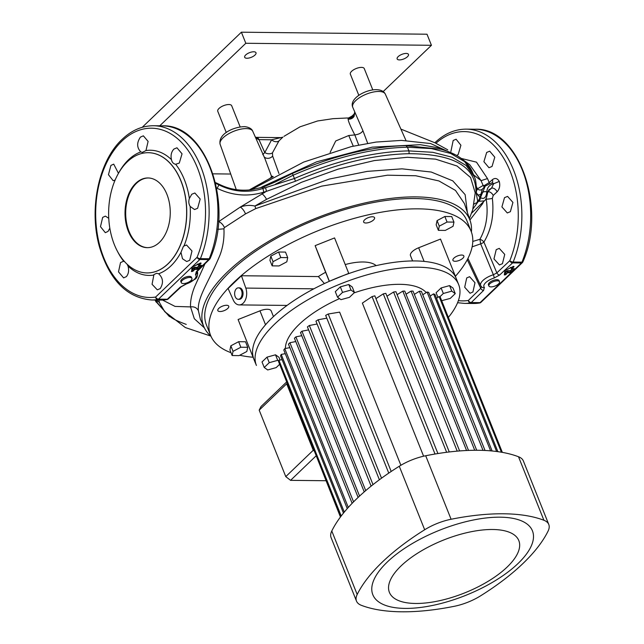 <?xml version="1.0" encoding="UTF-8"?>
<svg xmlns="http://www.w3.org/2000/svg" width="644" height="644" viewBox="0 0 644 644"><rect width="100%" height="100%" fill="white"/><g stroke="black" fill="none" stroke-linecap="round" stroke-linejoin="round"><path stroke-width="0.97" d="M491.026 286.894A5.732 2.343 -21.8 0 1 488.877 285.976A5.732 2.343 -21.8 0 1 491.372 282.652A5.732 2.343 -21.8 0 1 497.369 280.808A5.732 2.343 -21.8 0 1 499.519 281.726A5.732 2.343 -21.8 0 1 497.023 285.051A5.732 2.343 -21.8 0 1 491.026 286.894M488.877 285.976L488.434 284.873A5.732 2.343 -21.8 0 1 490.929 281.541A5.732 2.343 -21.8 0 1 496.926 279.705A5.732 2.343 -21.8 0 1 499.076 280.615L499.519 281.726M183.427 283.553A5.732 2.343 -21.8 0 1 181.27 282.636A5.732 2.343 -21.8 0 1 183.765 279.311A5.732 2.343 -21.8 0 1 189.763 277.467A5.732 2.343 -21.8 0 1 191.92 278.377A5.732 2.343 -21.8 0 1 189.425 281.71A5.732 2.343 -21.8 0 1 183.427 283.553M181.27 282.636L180.827 281.533A5.732 2.343 -21.8 0 1 183.323 278.2A5.732 2.343 -21.8 0 1 189.32 276.357A5.732 2.343 -21.8 0 1 191.477 277.274L191.92 278.377M159.454 242.345A34.848 22.612 -89.4 0 0 169.453 203.311A34.848 22.612 -89.4 0 0 148.015 177.961A34.848 22.612 -89.4 0 0 135.82 183.274A34.848 22.612 -89.4 0 0 125.822 222.317A34.848 22.612 -89.4 0 0 147.259 247.658A34.848 22.612 -89.4 0 0 159.454 242.345M148.345 177.969A34.848 22.612 -89.4 0 0 136.488 183.282A34.848 22.612 -89.4 0 0 126.441 222.075A34.848 22.612 -89.4 0 0 147.589 247.658M510.37 211.691L512.93 202.409L507.585 196.396L504.51 197.652L501.909 206.925L507.295 212.947L510.37 211.691M502.449 263.678L504.735 254.396L499.253 248.383L496.226 249.639L493.964 258.92L499.446 264.942L502.449 263.678M492.032 166.466L494.785 157.2L489.706 151.179L486.671 152.443L483.902 161.7L488.981 167.73L492.032 166.466M456.709 155.486L458.182 154.512L460.911 145.246L456.089 139.225L453.175 140.489L450.881 151.565M472.929 291.99L474.982 282.708L469.589 276.687L466.715 277.95L464.694 287.224L470.056 293.245L472.929 291.99M197.628 208.286L200.187 199.02L194.85 192.999L191.767 194.255L189.352 198.505C188.434 201.379 188.7 204.027 190.165 206.434L194.552 209.55L197.628 208.286M183.46 246.241L186.51 244.986L191.993 250.999L189.706 260.281L186.712 261.536L182.494 258.759L180.98 252.335L183.46 246.241M189.352 198.505A62.597 40.612 90.6 0 0 175.659 164.276L179.29 163.069L182.043 153.811L176.963 147.782L173.936 149.046C171.344 151.791 170.515 155.317 171.441 159.615C172.02 162.304 173.429 163.858 175.659 164.276L176.247 164.333M145.963 150.567L148.104 141.398L143.354 135.828L140.44 137.092C136.633 142.702 136.753 147.637 140.811 151.904L142.356 152.37L145.963 150.567A62.597 40.612 90.6 0 1 171.441 159.615M140.811 151.904A62.597 40.612 90.6 0 0 128.502 159.784A62.597 40.612 90.6 0 0 118.464 173.333L113.714 164.14L110.921 165.403L108.458 174.677L113.151 180.682L115.123 180.07M108.755 218.308L105.391 216.126L102.67 217.39L100.48 226.664L105.318 232.677L108.031 231.413L109.826 228.185M127.077 264.201L128.003 266.053C129.162 270.359 128.615 273.885 126.369 276.63L123.608 277.894L118.504 271.873L120.508 262.599L123.246 261.335M117.611 251.635A62.597 40.612 90.6 0 0 123.785 261.384L124.598 261.665M153.94 274.553L156.677 273.289L158.633 273.764C163.149 278.031 163.673 282.974 160.195 288.593L157.313 289.848L152.056 284.278L153.94 274.553M192.065 267.212L191.815 269.353M192.282 267.035L191.823 271.535L194.391 269.112L198.167 268.701L201.379 265.312M504.759 272.75L506.474 271.148L507.456 271.204L507.883 272.291L510.563 272.323L510.434 272.815L511.545 272.38L511.111 272.098L514.411 268.942L514.838 269.216L514.363 268.757M504.598 274.569L505.741 274.73L504.308 274.964L504.928 270.681L504.598 274.61M197 271.647A2.616 2.343 133 0 1 195.502 274.779L196.315 271.72L208.672 259.588A2.616 1.715 45.3 0 0 209.63 259.234L197.249 271.382A2.616 1.699 -134.2 0 1 196.315 271.72M127.254 161.861A60.117 39.01 -89.4 0 0 110.003 229.2A60.117 39.01 -89.4 0 0 146.985 272.927A60.117 39.01 -89.4 0 0 168.02 263.766A60.117 39.01 -89.4 0 0 185.271 196.42A60.117 39.01 -89.4 0 0 148.289 152.692A60.117 39.01 -89.4 0 0 127.254 161.861M155.631 297.053L197.056 257.326A84.654 54.925 -89.4 0 0 189.706 152.805A84.654 54.925 -89.4 0 0 121.909 141.1A84.654 54.925 -89.4 0 0 98.476 240.301A84.654 54.925 -89.4 0 0 155.631 297.053A2.616 1.98 81.1 0 0 157.764 299.541A87.125 56.535 90.6 0 1 151.646 299.983L160.461 300.08A87.125 56.535 -89.4 0 0 166.587 299.637L157.764 299.541A2.616 1.699 90.6 0 0 158.496 299.154A2.616 1.715 -134.7 0 1 155.631 297.053M270.15 178.155L271.317 177.164L271.325 175.836L264.95 158.674L252.762 131.287A17.573 7.173 158.2 0 0 246.217 128.591A17.573 7.173 158.2 0 0 227.936 134.169A17.573 7.173 158.2 0 0 220.135 144.337C217.905 133.727 234.022 126.924 243.907 126.675C243.907 126.409 251.337 127.029 252.762 131.287M210.95 336.216A143.322 58.524 -21.8 0 1 204.172 327.434A143.322 58.524 -21.8 0 1 227.654 271.768A143.322 58.524 -21.8 0 1 369.431 201.975A143.322 58.524 -21.8 0 1 470.249 221.013A143.322 58.524 -21.8 0 1 471.4 232.041M470.249 221.013L464.413 203.568L455.477 190.423L438.958 180.956L415.807 175.756L387.479 175.192L321.686 186.124L255.757 208.6L245.493 213.905L224.41 227.598L223.935 228.757C224.378 238.047 223.098 246.741 220.087 254.847C208.841 282.072 197.217 297.117 198.36 310.593L200.405 319.376L204.172 327.434M461.273 158.448L476.488 162.159L487.484 178.565L489.207 182.574L492.362 179.7C495.035 177.655 497.345 178.235 499.285 181.423C500.291 185.609 499.567 189.078 497.104 191.84L493.191 195.47L492.346 198.36C494.206 214.975 491.396 229.554 483.918 242.08L496.838 272.879A2.616 1.658 46.6 0 0 499.647 275.02L494.141 278.023A10.586 4.323 158.2 0 0 484.401 287.361L483.588 290.42L471.231 302.559A2.616 1.715 -134.7 0 1 468.373 300.458L480.746 288.311L467.27 259.701M215.635 183.331L218.847 184.852C233.12 191.936 247.795 193.152 262.881 188.499A3.486 0.652 73.1 0 1 263.629 192.226C247.69 196.951 232.17 195.631 217.06 188.265L216.634 188.064M218.558 221.198L218.719 221.617L240.252 207.102L266.342 191.381A116.749 47.672 -21.8 0 1 263.629 192.226L261.947 193.836A7.841 2.278 -119.6 0 1 266.576 199.334L254.871 206.048L329.293 179.064L367.265 171.376L402.049 168.841L431.239 172.037L452.78 180.851L465.137 194.641L467.367 212.399M487.54 191.84L491.517 188.177L488.852 189.859M471.593 213.164L484.417 200.864L478.363 201.363L472.946 208.962M476.351 192.806L479.474 196.823A3.486 3.075 125.6 0 1 480.054 197.378A59.111 24.134 158.2 0 0 480.36 197.595A3.486 3.067 124.1 0 1 478.363 201.363A62.484 25.51 -21.8 0 1 477.631 200.831L475.996 192.025A3.486 3.123 -176.2 0 0 476.359 190.809L476.431 193.208L479.667 197.088A3.486 3.091 127.4 0 1 477.631 200.831L476.866 202.804A7.841 6.657 22.3 0 0 474.137 204.051M485.19 186.132L482.332 189.183L480.126 197.233M479.595 196.919A3.486 3.067 124.1 0 1 479.732 197L480.641 197.249L485.222 186.092L492.105 182.743M274.996 182.091L292.4 173.453C333.053 155.768 370.896 146.502 405.945 145.649L440.826 149.207M262.68 187.211A8.71 2.479 60.6 0 0 262.599 186.591L316.647 161.829L372.184 147.154L420.315 144.699L439.482 148.007L454.27 154.174M475.232 192.902L470.579 177.527L457.079 166.023L435.545 159.14L407.386 157.281L374.365 160.565L338.156 169.122L301.392 182.333L266.576 199.334M475.996 192.025C476.053 166.683 453.77 153.908 409.165 153.699C374.245 154.431 336.361 163.6 295.507 181.214L266.342 191.381A3.486 0.572 72.5 0 0 265.513 187.678L294.324 178.533C335.516 160.815 373.705 151.606 408.9 150.897L432.824 152.314L452.152 157.257L466.151 165.484L474.242 176.673L472.664 172.721L464.614 161.612L450.623 153.425L431.367 148.579L407.435 147.226C372.312 148.048 334.18 157.402 293.028 175.273L275.463 184.208M156.331 300.04L157.394 302.841L169.01 316.156M155.542 300.032A3.486 3.148 -19.1 0 0 156.492 300.571A7.841 7.148 164.1 0 1 159.535 302.704L164.631 311.535L169.96 316.478C172.133 318.571 177.567 321.211 186.253 324.407M158.907 300.064L159.535 302.704M476.319 191.622L477.405 188.821L483.121 185.472L481.044 180.634L473.485 174.774M481.044 180.634L469.742 164.711L463.334 160.082M282.523 137.454L278.965 140.907L272.452 152.853L272.645 156.081L278.965 173.566M358.684 144.981L354.82 134.918L348.75 135.514L335.717 140.972L330.114 152.427M405.953 140.456L385.345 94.153A17.573 7.173 158.2 0 0 366.412 94.121A17.573 7.173 158.2 0 0 352.719 107.202L362.926 130.716C361.606 132.97 358.909 134.371 354.82 134.918C350.392 126.361 348.171 121.088 348.146 119.1L348.171 118.255L347.535 117.973C347.502 118.448 348.927 117.876 351.809 116.274L354.313 114.246M260.257 187.927L262.599 186.591M162.546 300.048L175.047 306.415L190.543 306.906C190.27 301.022 191.622 294.332 194.593 286.822L204.961 263.839M204.381 327.86L194.319 318.732L190.543 306.906C194.126 306.439 196.734 307.671 198.36 310.593M472.793 241.436L479.909 239.302C486.373 227.71 488.474 214.299 486.212 199.085L485.608 199.423M483.523 201.725L482.622 203.705L469.911 219.998M245.493 213.905A6.971 2.858 -120.3 0 0 240.252 207.102C245.114 205.275 249.985 204.921 254.871 206.048A6.971 2.592 67.7 0 1 255.757 208.6M477.623 194.891A3.486 2.584 -176.1 0 0 481.036 193.884L482.3 192.669A3.486 2.568 4.2 0 1 486.84 192.001C486.985 187.67 489.271 184.892 493.698 183.661L492.185 182.646M484.481 186.808A3.486 3.027 91.6 0 1 483.121 185.472L484.385 185.52A3.486 2.198 -104.6 0 0 485.004 186.309M482.622 203.705A6.971 2.133 21.2 0 1 481.937 203.238M492.346 198.36A4.355 0.692 173.4 0 1 486.212 199.085L486.075 198.61M217.753 229.28A6.971 0.668 176.5 0 0 223.935 228.757M218.719 221.617A6.971 3.904 -126.9 0 1 224.41 227.598M169.549 316.671L155.695 301.32A3.486 3.172 -25.5 0 1 155.615 301.151L155.124 300.024M477.228 194.424L476.351 192.838M215.458 182.55L218.871 184.128A3.486 0.523 116.7 0 1 218.847 184.852L218.855 184.852A3.486 0.499 116.4 0 1 217.06 188.265L216.73 188.587M218.871 184.128C229.2 189.28 240.003 191.147 251.281 189.73L262.028 187.412A3.486 0.652 73.1 0 1 262.881 188.499A113.376 46.296 158.2 0 0 264.442 188.024L265.513 187.678M262.028 187.412L263.605 186.929A3.486 0.604 72.7 0 1 264.442 188.024M405.945 145.649L407.435 147.226L408.9 150.897L409.165 153.699M479.474 196.823L479.732 197A3.486 3.067 124.1 0 1 480.36 197.595C483.966 199.592 486.123 197.732 486.84 192.001L486.84 191.993A3.486 2.592 -176.4 0 1 487.371 193.514L488.877 189.835M497.104 191.84A4.355 2.616 -132.8 0 0 491.517 188.177L493.698 183.661M362.926 130.716L367.684 143.306M262.744 154.576L264.789 152.564L271.639 139.788L258.614 139.635L255.652 137.776M278.965 140.907A6.102 4.75 -138.9 0 1 271.639 139.788L282.966 137.14M258.614 139.635A5.224 3.55 -87.4 0 0 255.893 137.341L255.233 136.842M351.801 116.282L354.24 113.948A5.224 3.357 46.2 0 0 353.572 115.171A6.102 5.804 111.7 0 1 348.163 118.255L353.846 114.978A5.224 3.518 44.2 0 1 354.458 113.73M271.325 175.836A6.102 3.639 161.5 0 0 273.233 176.593M264.209 157.007A6.102 5.49 138.7 0 0 272.645 156.081M256.03 137.357A5.224 3.389 -89.4 0 1 256.215 137.349A5.224 3.389 -89.4 0 1 258.993 139.651L264.789 152.564A6.102 4.508 -163.7 0 0 272.452 152.853M353.814 115.332L348.171 118.255M354.731 112.885A6.102 5.86 -47.7 0 1 348.138 118.77M354.667 112.668L354.111 116.306A6.102 5.949 30.9 0 1 348.146 119.1M484.401 287.361A2.616 2.343 -47 0 1 481.736 287.063L480.706 285.662A13.202 5.394 -21.8 0 1 482.871 280.534A13.202 5.394 -21.8 0 1 493.393 274.763L496.838 272.879L509.79 260.723A84.654 54.925 -89.4 0 0 502.964 157.031A84.654 54.925 -89.4 0 0 435.94 143.29M197.032 271.607A13.202 5.394 -21.8 0 1 197.611 272.517C197.716 275.761 196.887 277.975 195.132 279.158L181.165 286.805A2.616 1.658 -133.4 0 1 180.256 287.127L185.77 284.117A10.586 4.323 158.2 0 0 194.206 279.488A10.586 4.323 158.2 0 0 195.502 274.779M494.141 278.023A2.616 0.475 72.9 0 0 493.393 274.763L480.682 243.867L472.124 246.845M483.918 242.08A4.355 1.554 -22.6 0 1 480.682 243.867L479.909 239.302A4.355 2.294 -146.8 0 1 483.918 242.08M483.588 290.42A2.616 1.699 45.8 0 1 480.746 288.311L481.261 286.403M487.484 178.565L481.092 180.65M489.343 183.492L489.207 182.574L484.385 185.52M487.677 191.791A4.355 2.616 -132.9 0 1 493.191 195.47M492.362 179.7A4.355 2.632 -132.3 0 1 492.201 182.638M494.02 183.604L499.285 181.423M458.383 300.611A84.654 54.925 -89.4 0 0 468.373 300.458A2.616 1.98 -98.9 0 0 470.506 302.938A87.125 56.535 90.6 0 1 464.38 303.388L473.203 303.477A87.125 56.535 -89.4 0 0 479.321 303.034L470.506 302.938A2.616 1.699 -89.4 0 0 471.231 302.559L480.054 302.648A2.616 1.642 47.1 0 0 480.947 302.35L522.365 262.631A2.616 2.616 0 0 0 522.944 261.754A2.616 1.03 -157.8 0 1 521.962 262.148A87.125 56.535 -89.4 0 0 523.886 174.194A87.125 56.535 -89.4 0 0 475.095 129.235C518.911 127.134 546.941 208.149 522.944 261.754M480.947 302.35A2.616 2.616 0 0 1 479.571 303.018A2.616 1.98 -98.9 0 1 479.321 303.034A2.616 1.699 -89.4 0 0 480.054 302.648L521.415 262.985A2.616 1.715 45.3 0 0 522.365 262.631M434.869 142.751L434.869 142.743C444.4 133.686 454.865 129.154 466.28 129.138A87.125 56.535 90.6 0 1 515.063 174.097A87.125 56.535 90.6 0 1 513.139 262.052A2.616 1.699 -89.4 0 1 512.592 262.889A2.616 1.642 -132.9 0 1 509.79 260.723A2.616 1.03 -157.8 0 0 513.139 262.052L521.962 262.148A2.616 1.699 -89.4 0 1 521.415 262.985L512.592 262.889L499.647 275.02M151.646 299.983C127.021 297.914 109.665 280.341 99.57 247.256C88.598 209.469 98.556 161.048 122.135 139.346C131.658 130.289 142.131 125.757 153.538 125.741A87.125 56.535 90.6 0 1 202.329 170.7A87.125 56.535 90.6 0 1 200.397 258.655A2.616 1.699 90.6 0 1 199.849 259.492A2.616 1.642 -132.9 0 1 197.056 257.326A2.616 1.03 22.2 0 0 200.397 258.655L209.219 258.751A87.125 56.535 -89.4 0 0 211.152 170.797A87.125 56.535 -89.4 0 0 162.36 125.838C206.169 123.737 234.199 204.752 210.21 258.357A2.616 1.03 22.2 0 1 209.219 258.751A2.616 1.699 90.6 0 1 208.672 259.588L199.849 259.492L158.496 299.154L167.311 299.251A2.616 1.642 47.1 0 0 168.205 298.953L181.165 286.805M504.735 273.016L505.25 273L505.315 274.449L507.883 272.291L505.741 274.73M504.308 274.964L504.944 270.593M504.654 270.955L505.226 270.432M505.17 270.456L513.139 266.56L504.936 270.625M507.577 270.705L510.249 270.738L510.563 272.323L511.111 272.098L510.684 271.011L507.456 271.204L507.577 270.705L506.474 271.148M513.099 266.536L514.009 266.793L513.123 266.391M514.492 268.781L511.529 268.669L513.389 266.447M511.521 268.556L510.805 267.679M514.009 266.793L511.835 268.798A0.435 0.435 0 0 1 511.529 268.669L510.37 267.405M197.877 264.306L199.044 265.336L198.618 265.054L200.638 263.122L201.065 263.396L199.044 265.336L201.419 265.36M198.577 265.151L197.861 264.282M200.445 263.05L201.065 263.396M197.772 264.434L198.585 265.272A0.435 0.435 0 0 0 198.891 265.4L201.548 265.384M201.717 265.36L201.894 265.819L201.355 265.425M200.904 262.945L192.274 267.083L200.155 263.138M201.894 265.819L198.602 268.975L197.305 267.332L199.318 265.409M192.001 267.196L191.654 271.164M198.602 268.975L197.491 269.417L197.185 267.832L200.026 265.417M197.491 269.417L194.818 269.385L192.798 271.325L192.306 269.603L191.791 269.611M194.633 267.308L197.305 267.332L197.185 267.832L194.512 267.799L194.633 267.308L193.53 267.743L194.512 267.799L194.818 269.385L193.957 268.025L192.306 269.603L191.88 269.329L193.53 267.743M365.856 223.001A5.885 2.399 158.2 0 0 372.015 221.109A5.885 2.399 158.2 0 0 374.575 217.696A5.885 2.399 158.2 0 0 372.369 216.754A5.885 2.399 158.2 0 0 366.211 218.646A5.885 2.399 158.2 0 0 363.651 222.059A5.885 2.399 158.2 0 0 365.856 223.001M455.139 261.295A5.885 2.399 158.2 0 0 461.289 259.403A5.885 2.399 158.2 0 0 463.849 255.99A5.885 2.399 158.2 0 0 461.643 255.048A5.885 2.399 158.2 0 0 455.485 256.94A5.885 2.399 158.2 0 0 452.933 260.353A5.885 2.399 158.2 0 0 455.139 261.295M220.031 311.527A5.885 2.399 158.2 0 0 226.189 309.635A5.885 2.399 158.2 0 0 228.749 306.222A5.885 2.399 158.2 0 0 226.543 305.28A5.885 2.399 158.2 0 0 220.385 307.172A5.885 2.399 158.2 0 0 217.825 310.585A5.885 2.399 158.2 0 0 220.031 311.527M235.181 296.61A5.732 3.719 -89.4 0 0 238.288 299.299A5.732 3.719 -89.4 0 0 241.581 296.361A5.732 3.719 -89.4 0 0 241.524 290.533A5.732 3.719 -89.4 0 0 238.417 287.836A5.732 3.719 -89.4 0 0 235.124 290.774A5.732 3.719 -89.4 0 0 235.181 296.61M238.288 299.299L239.286 299.315A5.732 3.719 -89.4 0 0 242.579 296.377A5.732 3.719 -89.4 0 0 242.522 290.541A5.732 3.719 -89.4 0 0 239.407 287.852L238.417 287.836M253.068 357.243A140.279 57.276 -21.8 0 1 239.761 355.247M231.019 352.703A140.279 57.276 -21.8 0 1 210.596 335.379A140.279 57.276 -21.8 0 1 271.639 253.913A140.279 57.276 -21.8 0 1 418.455 208.849A140.279 57.276 -21.8 0 1 471.086 231.196A140.279 57.276 -21.8 0 1 455.389 276.332M210.596 335.379L206.458 325.043A140.279 57.276 -21.8 0 1 267.502 243.569A140.279 57.276 -21.8 0 1 414.317 198.513A140.279 57.276 -21.8 0 1 466.948 220.852L471.086 231.196M241.436 275.745L228.105 288.528L233.289 300.088A11.326 7.35 -89.4 0 0 239.222 304.91A11.326 7.35 -89.4 0 0 245.807 288.085L241.436 275.745L318.369 276.574A40.145 16.39 -21.8 0 1 325.655 272.267M345.224 264.555A40.145 16.39 -21.8 0 1 363.047 261.987A40.145 16.39 -21.8 0 1 376.128 265.626M318.369 276.574L324.399 283.561M238.618 341.69L230.834 345.812L229.94 350.006L232.154 355.544L239.045 355.625L246.829 351.495L247.723 347.301L240.832 347.229L238.618 341.69L245.509 341.763L247.723 347.301M273.459 316.59L271.204 310.947A10.457 4.266 158.2 0 0 259.959 310.843L238.095 319.529L255.346 362.942L238.095 319.529M329.39 281.283L348.75 273.37L334.566 237.926L315.141 245.646L318.587 254.613A10.457 4.266 158.2 0 0 318.595 254.63A10.457 4.266 158.2 0 0 318.611 254.654M454.221 274.706L454.688 274.521L440.512 239.077L418.648 247.763A10.457 4.266 158.2 0 0 410.478 255.628L412.603 260.941M278.602 252.013L270.818 256.135L269.925 260.329L272.146 265.867L279.029 265.948L286.813 261.818L287.707 257.624L280.816 257.552L278.602 252.013L285.493 252.086L287.707 257.624M444.851 216.489L437.067 220.618L436.173 224.812L438.387 230.351L445.278 230.423L453.054 226.302L453.956 222.108L447.065 222.027L444.851 216.489L451.734 216.569L453.956 222.108M252.279 354.981L252.746 354.796M329.317 281.09L315.141 245.646M454.688 274.521L456.177 278.393M240.832 347.229L233.048 351.35L230.834 345.812M233.048 351.35L232.154 355.544M280.816 257.552L273.04 261.673L270.818 256.135M273.04 261.673L272.146 265.867M447.065 222.027L439.28 226.157L437.067 220.618M439.28 226.157L438.387 230.351M325.936 480.73L290.573 480.344L316.019 455.936M290.573 480.344L285.775 476.616L313.258 450.261L286.677 383.8L287.224 383.277M285.775 476.616L259.194 410.156L286.677 383.8L313.258 450.261L314.361 451.114L313.258 450.261L313.805 449.737M259.194 410.156L261.037 406.501L286.677 381.908M301.754 335.685L295.886 336.86L294.445 338.253L358.112 497.426M401.075 565.907A69.705 28.465 158.2 0 0 415.541 603.468A69.705 28.465 158.2 0 0 507.142 567.058A69.705 28.465 158.2 0 0 492.676 529.497A69.705 28.465 158.2 0 0 401.075 565.907M518.042 563.5A85.958 35.098 -21.8 0 1 405.068 608.403A85.958 35.098 -21.8 0 1 387.229 562.083A85.958 35.098 -21.8 0 1 500.195 517.18A85.958 35.098 -21.8 0 1 518.042 563.5M548.076 531.099A170.773 69.729 -21.8 0 1 522.904 563.556A170.773 69.729 -21.8 0 1 480.593 595.829A34.848 14.232 -21.8 0 1 454.165 606.326A170.773 69.729 -21.8 0 1 361.356 605.32A34.848 14.232 -21.8 0 1 356.486 601.094A34.848 14.232 -21.8 0 1 357.187 594.484A170.773 69.729 -21.8 0 1 424.678 529.762A34.848 14.232 -21.8 0 1 451.098 519.257A170.773 69.729 -21.8 0 1 543.906 520.263A34.848 14.232 -21.8 0 1 548.785 524.49A34.848 14.232 -21.8 0 1 548.076 531.099M458.649 284.567L456.137 278.288A108.908 44.468 158.2 0 0 378.72 265.054A108.908 44.468 158.2 0 0 272.146 317.83A108.908 44.468 158.2 0 0 253.897 359.175L256.409 365.454A108.908 44.468 158.2 0 1 274.658 324.109A108.908 44.468 158.2 0 1 381.224 271.325A108.908 44.468 158.2 0 1 458.649 284.567A108.908 44.468 158.2 0 1 448.361 317.395M339.533 298.623A76.676 31.306 158.2 0 0 299.186 324.375A76.676 31.306 158.2 0 0 285.397 348.493M348.79 284.511L340.322 286.854L335.307 291.66L337.52 297.198L340.982 299.661L349.459 297.327L354.466 292.521L352.252 286.983L348.79 284.511L351.004 290.05L342.536 292.392L340.322 286.854M426.239 292.577A76.676 31.306 158.2 0 0 354.079 292.891M280.068 360.036L278.965 357.267L275.503 354.804L267.027 357.138L262.019 361.944L264.233 367.483L267.695 369.954L276.163 367.611L279.633 364.295M441.671 300.692L450.245 298.422L455.252 293.616L453.038 288.077L449.576 285.606L441.1 287.949L436.093 292.754L437.928 297.351M400.882 465.274L339.63 312.131L328.223 314.014L391.198 471.464M435.014 454.028L372.055 296.594L362.363 303.091L423.599 456.202M356.486 601.094L331.08 537.587A34.848 14.232 -21.8 0 1 331.789 530.978A170.773 69.729 -21.8 0 1 399.272 466.256A34.848 14.232 -21.8 0 1 425.7 455.751A170.773 69.729 -21.8 0 1 518.509 456.757A34.848 14.232 -21.8 0 1 523.379 460.983L548.785 524.49M501.402 452.217L439.144 296.554A90.176 36.821 -21.8 0 1 440.335 297.335L502.344 452.378M439.144 296.554L436.519 298.277M388.759 473.107L325.679 315.391A90.176 36.821 -21.8 0 1 328.223 314.014M315.745 454.575L340.443 517.003M496.605 451.492L433.557 293.873A90.176 36.821 -21.8 0 1 434.982 294.429L497.876 451.669M433.557 293.873L430.168 296.047M490.599 450.848L427.085 292.038A90.176 36.821 -21.8 0 1 428.711 292.408L492.137 450.993M427.085 292.038L422.762 294.767M483.024 450.389L419.373 291.249L421.377 291.321L485.037 450.478M419.373 291.249L414.358 294.38M474.725 450.269L411.057 291.088L413.046 291.104L476.705 450.269M411.057 291.088L406.034 294.203M466.57 450.502L402.822 291.12L404.786 291.088L468.518 450.422M402.822 291.12L397.115 294.678M457.216 451.138L393.573 292.03A90.176 36.821 -21.8 0 1 395.923 291.7L459.615 450.937M393.573 292.03L386.972 296.208M446.638 452.289L383.277 293.865A90.176 36.821 -21.8 0 1 385.828 293.35L449.262 451.959M383.277 293.865L375.943 298.615M372.055 296.594A90.176 36.821 -21.8 0 1 374.84 295.854L437.912 453.545M326.798 318.184L318.16 319.754L381.53 478.186M379.38 479.756L315.938 321.131A90.176 36.821 -21.8 0 1 318.16 319.754M317.089 324.013L309.362 325.502L373.005 484.626M371.113 486.131L307.421 326.886A90.176 36.821 -21.8 0 1 309.362 325.502M308.621 329.881L301.964 331.209L365.72 490.607M301.964 331.209L300.498 332.546L364.23 491.887M295.886 336.86L359.569 496.065M295.757 341.545L289.897 342.721L353.556 501.877M289.897 342.721L288.464 344.154L352.131 503.326M289.856 347.623L284.761 348.613L348.291 507.448M347.253 508.615L283.811 350.006A90.176 36.821 -21.8 0 1 284.761 348.613M285.276 353.669L281.227 354.417L344.29 512.093M343.461 513.099L280.559 355.818A90.176 36.821 -21.8 0 1 281.227 354.417M282.104 359.69L278.916 360.238L341.207 515.981M340.62 516.77L278.57 361.638A90.176 36.821 -21.8 0 1 278.916 360.238M278.707 361.051L277.717 360.342L269.24 362.677L267.027 357.138M277.717 360.342L275.503 354.804M269.24 362.677L264.233 367.483M342.536 292.392L337.52 297.198M354.466 292.521L351.004 290.05M455.252 293.616L451.79 291.144L443.322 293.487L439.731 296.924M443.322 293.487L441.1 287.949M451.79 291.144L449.576 285.606M358.845 95.393L350.352 74.157A7.495 3.059 -21.8 0 1 353.612 69.802A7.495 3.059 -21.8 0 1 361.453 67.395A7.495 3.059 -21.8 0 1 364.271 68.594L372.763 89.83M226.261 132.527L217.769 111.291A7.495 3.059 -21.8 0 1 221.029 106.936A7.495 3.059 -21.8 0 1 228.878 104.529A7.495 3.059 -21.8 0 1 231.687 105.729L240.18 126.965M399.433 59.908A6.102 2.487 158.2 0 0 405.817 57.952A6.102 2.487 158.2 0 0 408.473 54.41A6.102 2.487 158.2 0 0 406.187 53.436A6.102 2.487 158.2 0 0 399.803 55.392A6.102 2.487 158.2 0 0 397.147 58.934A6.102 2.487 158.2 0 0 399.433 59.908M246.958 58.25A6.102 2.487 158.2 0 0 253.342 56.294A6.102 2.487 158.2 0 0 255.998 52.752A6.102 2.487 158.2 0 0 253.712 51.778A6.102 2.487 158.2 0 0 247.328 53.742A6.102 2.487 158.2 0 0 244.672 57.284A6.102 2.487 158.2 0 0 246.958 58.25M159.76 125.813L245.815 43.277L241.387 32.2L427.004 34.221L431.44 45.297L383.244 91.512M245.815 43.277L431.44 45.297M142.211 127.311L241.387 32.2M230.713 174.033L213.019 173.84M190.165 206.434A62.597 40.612 90.6 0 1 184.047 245.791M180.98 252.335A62.597 40.612 90.6 0 1 170.942 265.883A62.597 40.612 90.6 0 1 158.633 273.764M147.033 272.927A60.117 39.01 -89.4 0 0 147.082 272.927A60.117 39.01 -89.4 0 0 168.116 263.766A60.117 39.01 -89.4 0 0 185.375 196.42A60.117 39.01 -89.4 0 0 148.394 152.7A60.117 39.01 -89.4 0 0 148.337 152.7M153.489 275.101A62.597 40.612 90.6 0 1 128.003 266.053M510.821 267.703L511.988 268.733L514.661 268.765M514.838 269.216L511.545 272.38M510.434 272.815L507.762 272.79L506.9 271.422L505.25 273L505.009 270.609M197.426 264.008L197.603 264.459M476.391 186.502L477.405 188.821A3.486 2.97 -148.6 0 0 482.332 189.183M348.75 135.514L353.274 146.148M295.507 181.214L292.4 173.453M155.059 299.879L155.695 301.32A3.486 3.172 -25.5 0 0 157.394 302.841M192.798 271.325L191.365 271.559M192.226 267.059L191.711 267.558M160.461 300.08L166.836 299.621A2.616 1.98 81.1 0 1 166.587 299.637A2.616 1.699 90.6 0 0 167.311 299.251L180.256 287.127M512.97 268.814L510.684 271.011L510.249 270.738L512.262 268.806M265.529 324.761L259.959 310.843M329.277 281.331L318.587 254.613L329.277 281.331M424.106 261.4L418.648 247.763M245.807 288.085L313.829 288.818M543.906 520.263L518.509 456.757M451.098 519.257L425.7 455.751M424.678 529.762L399.272 466.256M357.187 594.484L331.789 530.978M480.706 285.662L467.947 258.397M220.135 144.337L236.276 189.642M447.749 149.819L434.99 142.807L400.898 129.098M347.607 117.973L333.053 118.673L317.589 120.967L300.015 126.82L284.004 136.327M251.063 189.763L303.654 162.087L351.165 146.631L376.112 142.058L401.462 140.392L430.643 143.556L456.419 155.317M469.42 218.533L472.704 209.783L475.224 192.87M210.773 336.063L185.311 327.538L164.631 311.535M272.847 176.802L249.292 189.948M275.229 181.97L263.605 186.929M476.359 190.809C476.327 183.661 475.626 178.952 474.242 176.673M472.664 172.721C468.301 161.628 457.562 153.763 440.456 149.11M484.417 200.864C485.809 199.898 486.8 197.442 487.371 193.514M385.345 94.153C379.719 82.601 347.808 95.682 352.719 107.202M255.91 137.349L280.679 137.615M354.611 112.523L353.773 115.405M153.538 125.741L162.36 125.838M466.28 129.138L475.095 129.235M197.611 272.517L197.233 271.398M479.571 303.018L473.203 303.477M481.736 287.063L481.438 286.652M457.586 302.704L464.38 303.388M209.63 259.234A2.616 2.616 0 0 0 210.21 258.357M197.249 271.382L196.782 271.953L196.758 271.229M166.836 299.621A2.616 2.616 0 0 0 168.205 298.953M513.139 266.56L513.823 266.342M191.993 267.276L191.654 271.213M239.222 304.91L287.047 305.425"/></g></svg>
